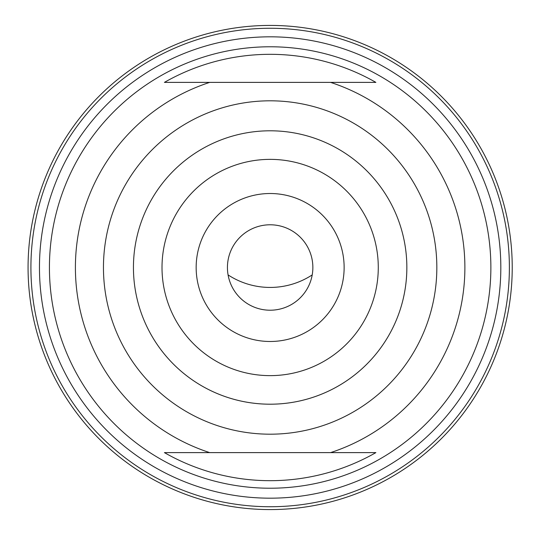 <?xml version="1.0" encoding="UTF-8"?>
<svg xmlns="http://www.w3.org/2000/svg" width="535" height="535" viewBox="0 0 535 535"><rect width="100%" height="100%" fill="white"/><g stroke="black" fill="none" stroke-linecap="round" stroke-linejoin="round"><path stroke-width="0.8" d="M133.442 267.5A136.699 136.699 0 0 1 338.495 149.111A136.699 136.699 0 0 1 338.495 385.889A136.699 136.699 0 0 1 133.442 267.5A136.699 136.699 0 0 0 270.148 404.199A136.699 136.699 0 0 0 406.847 267.5M49.427 267.5A220.714 220.714 0 0 1 380.505 76.351A220.714 220.714 0 0 1 380.505 458.649A220.714 220.714 0 0 1 49.427 267.5M316.212 452.617L222.199 452.617M375.878 452.617A213.184 213.184 0 0 1 164.412 452.617L375.878 452.617M224.058 82.383L269.225 82.383M316.633 82.383L318.131 82.383M164.412 82.383A213.184 213.184 0 0 1 375.878 82.383L164.412 82.383M312.861 267.5A42.72 42.72 0 0 0 248.788 230.505A42.72 42.72 0 0 0 248.788 304.495A42.72 42.72 0 0 0 312.861 267.5M30.916 267.5A239.225 239.225 0 0 1 389.761 60.321A239.225 239.225 0 0 1 389.761 474.679A239.225 239.225 0 0 1 30.916 267.5A239.225 239.225 0 0 1 389.761 60.321A239.225 239.225 0 0 1 389.761 474.679A239.225 239.225 0 0 1 30.916 267.5M28.067 267.5A242.074 242.074 0 0 0 391.185 477.146A242.074 242.074 0 0 0 391.185 57.854A242.074 242.074 0 0 0 28.067 267.5M312.219 274.903A76.893 76.893 0 0 1 228.071 274.903M103.456 267.5A166.686 166.686 0 0 1 353.488 123.144A166.686 166.686 0 0 1 353.488 411.856A166.686 166.686 0 0 1 103.456 267.5M209.7 452.617A194.733 194.733 0 0 1 209.7 82.383M330.59 82.383A194.733 194.733 0 0 1 330.59 452.617M344.132 267.5A73.984 73.984 0 0 0 233.153 203.427A73.984 73.984 0 0 0 233.153 331.573A73.984 73.984 0 0 0 344.132 267.5M378.278 267.5A108.13 108.13 0 0 1 216.08 361.145A108.13 108.13 0 0 1 216.08 173.855A108.13 108.13 0 0 1 378.278 267.5M39.463 267.5A230.685 230.685 0 0 0 385.488 467.276A230.685 230.685 0 0 0 385.488 67.724A230.685 230.685 0 0 0 39.463 267.5"/></g></svg>

